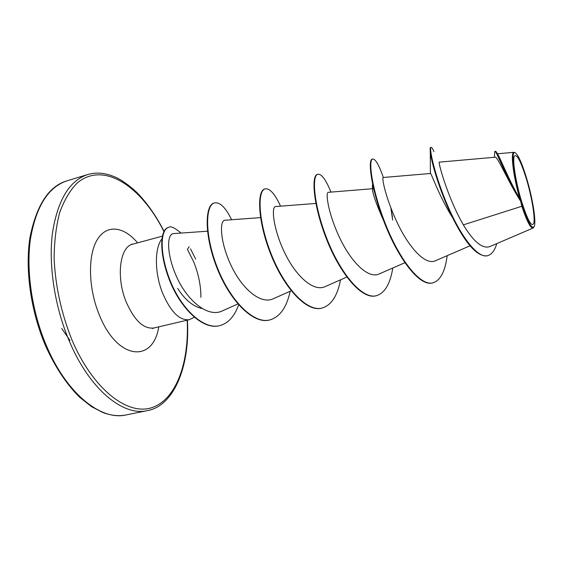 <?xml version="1.0" encoding="UTF-8"?>
<svg xmlns="http://www.w3.org/2000/svg" width="563" height="563" viewBox="0 0 563 563"><rect width="100%" height="100%" fill="white"/><g stroke="black" fill="none" stroke-linecap="round" stroke-linejoin="round"><path stroke-width="0.84" d="M526.743 180.061C531.81 197.282 535.139 217.114 533.851 223.039C531.789 227.888 527.608 220.386 521.303 200.555C515.821 182.145 512.499 161.117 514.202 156.394C516.672 153.143 520.852 161.032 526.743 180.061M526.926 179.372C532.858 199.323 536.511 222.793 534.111 226.699C531.528 229.268 527.193 220.816 521.092 201.336C513.47 176.128 510.479 148.604 515.497 152.939C518.671 155.726 522.478 164.544 526.926 179.372M521.845 206.269L520.669 201.294C507.214 180.054 497.446 156.106 495.187 157.211L439.351 162.137C437.62 160.694 447.381 197.191 463.342 224.862L521.845 206.269C526.792 221.153 530.529 228.409 533.048 228.029L533.696 227.361M195.657 259.121L190.547 248.881M201.99 308.517C193.165 306.575 185.051 299.875 177.655 288.425M161.94 238.923C154.389 248.051 154.529 273.231 162.658 293.295C170.807 312.043 179.71 320.833 189.358 319.671L194.305 317.286M200.907 297.32C200.935 285.891 198.577 274.16 193.813 262.119L187.43 249.402L189.161 246.714M433.925 151.595C432.651 148.646 431.722 147.232 431.138 147.365L430.653 147.499C430.139 147.647 430.012 149.04 430.273 151.665C431.11 161.525 439.914 192.011 452.561 217.592L449.738 213.025C437.852 192.778 431.082 172.728 430.498 173.488L383.312 177.486C381.376 177.218 385.979 199.302 397.668 223.588C409.252 247.854 425.375 265.616 435.424 260.753L469.999 245.813M383.065 219.443C376.457 204.39 372.952 194.552 372.565 189.921L372.41 184.72L379.469 209.527L383.065 219.443M207.501 231.21L173.678 233.589C166.275 233.701 166.542 255.764 177.591 278.917C188.633 302.099 208.5 317.659 222.265 310.952L237.86 303.943M260.549 217.614L224.968 220.239C219.288 220.217 220.027 242.196 231.097 265.504C242.041 288.84 260.669 304.864 273.372 298.721L291.205 290.782M315.871 203.433L275.645 206.551C271.12 206.459 273.111 228.536 284.343 252.083C295.491 275.743 313.324 292.296 325.224 286.581L346.822 277.059M372.516 188.732L328.377 192.314C325.118 192.159 328.356 214.179 339.813 238.107C351.164 262.062 368.181 279.234 379.195 273.935L404.867 262.731M463.342 224.862C473.532 241.696 482.315 248.966 489.676 246.657L533.062 228.05M496.728 152.686L497.748 154.346C499.923 157.126 508.319 179.076 519.783 198.774C513.132 175.726 510.31 151.693 514.04 152.32L514.906 152.615M452.561 217.592C465.791 244.053 477.29 256.791 487.065 255.813L487.565 255.701C491.675 254.56 494.75 250.535 496.784 243.61M494.708 152.566L494.983 151.271C496.073 149.983 506.953 179.681 520.592 201.174L520.669 201.294M431.138 147.365C428.732 147.583 434.756 175.769 447.796 205.995C460.773 236.312 477.579 258.579 487.565 255.701M494.983 151.271L496.073 151.602C498.283 154.572 507.777 179.118 519.445 198.338L520.592 201.174M519.783 198.774L519.445 198.338M447.184 255.672C445.157 271.486 440.386 280.55 432.87 282.865L432.391 282.971C419.597 286.468 399.111 259.649 385.317 225.017C371.425 190.414 367.526 159.864 372.199 159.167L372.664 159.04C375.359 158.78 378.878 164.797 383.234 177.078L383.368 177.479M392.798 267.995C390.229 283.956 384.733 293.196 376.302 295.73L375.838 295.835C361.685 299.622 340.151 273.702 326.772 239.796C313.26 205.903 311.086 175.543 317.384 174.382L317.835 174.256C321.536 173.749 325.907 179.696 330.953 192.103M321.74 308.137L321.522 308.193C306.131 312.24 283.653 287.179 270.655 253.955C257.509 220.752 256.925 190.597 264.723 188.992L265.152 188.872C269.768 188.119 274.899 193.89 280.543 206.171M269.522 320.016L269.304 320.065C252.78 324.358 229.451 300.107 216.818 267.538C204.024 235.003 204.904 205.052 214.081 203.046L214.489 202.933C219.915 201.892 225.629 207.494 231.639 219.746M219.359 325.724L219.155 325.773C202.793 329.897 181.152 308.848 170.054 281.577C159.005 254.216 159.603 229.788 168.302 227.473L168.703 227.361C170.498 225.791 174.621 227.691 181.075 233.068M432.87 282.865C420.089 286.356 399.61 259.529 385.817 224.89C371.918 190.28 368.005 159.73 372.664 159.04M390.842 207.838L392.664 220.112M376.302 295.73C362.157 299.516 340.636 273.59 327.251 239.669C313.732 205.776 311.55 175.417 317.835 174.256M340.509 279.839C337.448 295.934 331.262 305.35 321.966 308.088C306.582 312.134 284.111 287.067 271.113 253.836C257.967 220.633 257.368 190.47 265.152 188.872M290.191 291.233C286.673 307.454 279.853 317.032 269.733 319.974C253.216 324.26 229.894 300.002 217.262 267.425C204.46 234.884 205.333 204.932 214.489 202.933M238.628 304.822C234.447 316.483 228.099 323.436 219.563 325.681C203.215 329.798 181.575 308.749 170.476 281.472C159.42 254.103 160.012 229.676 168.703 227.361M61.761 328.518L69.974 340.446M46.574 346.069C66.828 394.009 101.171 420.927 126.105 414.931C118.856 416.437 111.002 415.585 102.529 412.383L91.487 406.62L79.742 397.33C66.737 384.529 55.371 367.435 45.645 346.048C30.712 311.283 24.863 269.044 30.029 237.114C36.658 204.791 48.995 186.029 67.032 180.822C48.277 186.986 36.074 206.403 30.43 239.064C25.926 270.944 31.985 312.05 46.574 346.069M187.183 320.185C189.252 362.642 176.325 399.554 151.848 407.647C127.541 415.881 92.789 389.293 71.754 339.475C61.36 313.211 55.484 286.412 54.132 259.079C54.224 241.83 56.082 226.319 59.706 212.532C64.245 200.09 70.058 190.266 77.152 183.045C103.522 160.694 141.376 186.283 163.917 231.52M187.395 320.136C190.252 367.533 173.172 406.324 147.288 410.638C123.044 416.507 89.313 389.16 69.129 340.706C54.604 306.328 48.355 264.863 52.479 232.808C57.729 199.978 69.467 180.554 87.715 174.544L67.032 180.822M189.358 319.671L153.938 327.983C143.776 329.278 134.571 320.713 126.323 302.289C115.83 277.453 119.764 246.566 132.784 244.152L131.278 244.321M158.773 326.85C153.03 363.346 117.364 360.32 99.313 314.914C88.321 288.439 87.638 255.623 97.139 239.873C106.583 223.954 123.832 226.291 137.583 242.857M533.97 226.924L533.703 227.368M147.288 410.638L126.105 414.931M497.403 153.783L514.04 152.299M494.398 157.274L494.757 151.721M430.399 173.495L430.273 151.665M162.383 236.157L132.784 244.152M153.938 327.983L152.531 328.553M164.044 231.273C156.183 215.953 147.217 203.123 137.14 192.799C129.87 185.621 120.419 179.4 117.062 177.95C106.688 172.982 96.906 171.842 87.715 174.544M392.432 217.058L391.137 209.577M321.966 308.088L321.522 308.193M269.733 319.974L269.304 320.065M219.563 325.681L219.155 325.773"/></g></svg>
